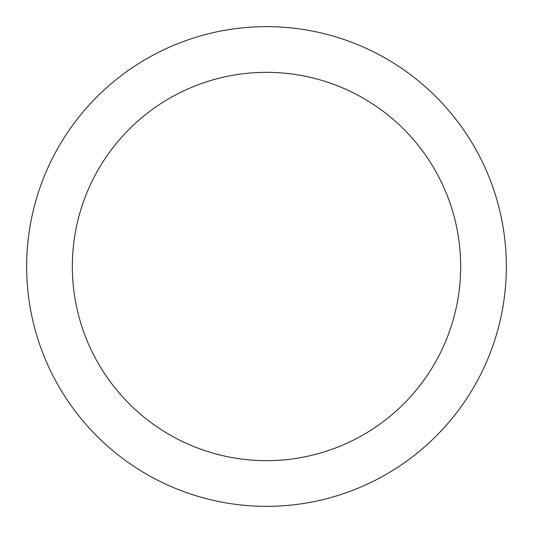 <?xml version="1.0" encoding="UTF-8"?>
<svg xmlns="http://www.w3.org/2000/svg" width="533" height="533" viewBox="0 0 533 533"><rect width="100%" height="100%" fill="white"/><g stroke="black" fill="none" stroke-linecap="round" stroke-linejoin="round"><path stroke-width="0.8" d="M460.659 266.5A194.159 194.159 0 0 0 266.5 72.341A194.159 194.159 0 0 0 72.341 266.5A194.159 194.159 0 0 0 266.5 460.659A194.159 194.159 0 0 0 460.659 266.5M26.65 266.5A239.85 239.85 0 0 1 266.5 26.65A239.85 239.85 0 0 1 506.35 266.5A239.85 239.85 0 0 1 266.5 506.35A239.85 239.85 0 0 1 26.65 266.5"/></g></svg>
